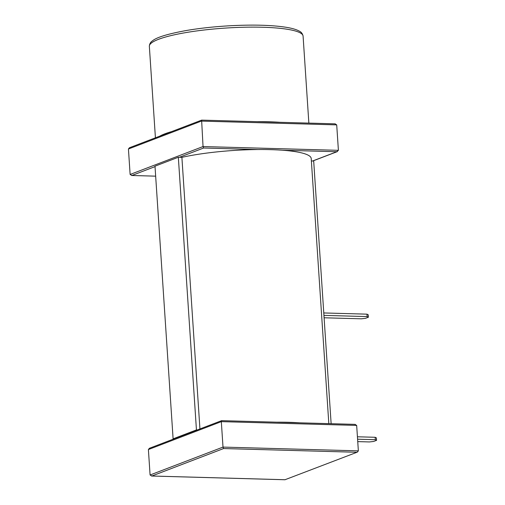 <?xml version="1.0" encoding="UTF-8"?>
<svg xmlns="http://www.w3.org/2000/svg" width="505" height="505" viewBox="0 0 505 505"><rect width="100%" height="100%" fill="white"/><g stroke="black" fill="none" stroke-linecap="round" stroke-linejoin="round"><path stroke-width="0.76" d="M221.575 420.665L149.423 448.276L148.394 449.545L150.086 474.99L223.008 447.089L221.323 421.637L221.739 420.678M150.086 474.99L151.835 476.013L223.589 448.554L223.008 447.089L358.361 450.858L356.669 425.412L354.927 424.396M358.361 450.858L357.332 452.133L285.016 479.725L151.835 476.013M276.936 422.193A77.038 13.149 -3.8 0 1 299.844 422.837M357.332 452.133L285.016 479.725M174.004 438.87L173.108 438.845L196.445 429.913L197.341 429.938M196.445 429.913L178.334 157.251L181.895 157.352L199.936 428.947M181.895 157.352A77.038 13.149 -3.8 0 1 258.162 149.537A77.038 13.149 -3.8 0 1 282.276 150.212A77.038 13.149 -3.8 0 1 311.213 158.501L328.824 423.644M311.377 160.962L313.687 161.026L331.135 423.708M173.108 438.845L154.997 166.183L178.334 157.251M130.126 174.459L203.048 146.551L201.615 120.133L129.463 147.738L128.434 149.007L130.126 174.459L131.874 175.475L155.029 166.612M282.276 150.212L336.816 151.734L338.401 150.326L203.048 146.551L203.629 148.015L258.162 149.537M338.401 150.326L336.709 124.88L334.96 123.858M159.801 136.129A77.038 13.149 -3.8 0 1 171.624 131.609M256.969 121.661A77.038 13.149 -3.8 0 1 279.884 122.298M357.748 441.61L369.483 441.938L373.649 441.452L376.566 440.335L376.402 437.911L375.158 437.279L375.316 439.703L376.566 440.335M357.584 439.211L375.316 439.703M357.426 436.787L375.158 437.279M324.096 317.778L361.302 318.813L365.469 318.333L368.385 317.216L368.227 314.792L366.977 314.161L367.141 316.584L368.385 317.216M323.939 315.379L367.141 316.584M323.774 312.955L366.977 314.161M148.394 449.545L221.323 421.637L356.669 425.412M223.589 448.554L356.776 452.265M179.42 157.282L203.629 148.015M336.816 151.734L312.601 160.994M131.546 175.487L155.66 176.163L131.874 175.475M128.434 149.007L201.356 121.105L336.709 124.88M155.42 137.808L149.347 46.315A77.038 13.149 -3.8 0 1 225.344 28.084A77.038 13.149 -3.8 0 1 303.082 36.101L308.858 123.106M221.644 420.652L355.249 424.377M285.117 479.75L151.506 476.026M337.372 151.595L312.791 161M201.684 120.121L335.288 123.845M149.347 46.315C149.543 43.84 150.585 42.016 152.472 40.848C156.676 37.269 168.159 33.791 186.932 30.407C200.359 28.154 214.884 26.595 230.514 25.73C253.731 24.543 272.466 25.092 286.733 27.384C292.338 28.324 296.523 29.568 299.288 31.121C301.264 31.985 302.527 33.646 303.082 36.101"/></g></svg>
